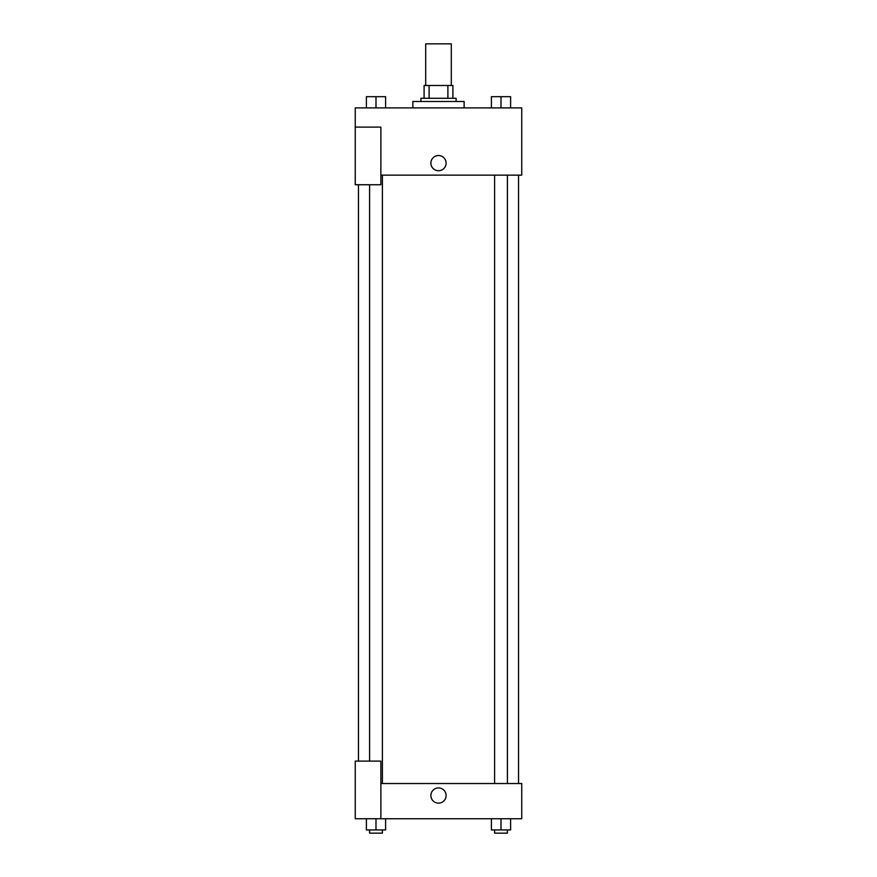 <?xml version="1.0" encoding="UTF-8"?>
<svg xmlns="http://www.w3.org/2000/svg" width="877" height="877" viewBox="0 0 877 877"><rect width="100%" height="100%" fill="white"/><g stroke="black" fill="none" stroke-linecap="round" stroke-linejoin="round"><path stroke-width="1.32" d="M451.304 85.475L451.304 43.85L425.696 43.85L425.696 85.475M429.105 98.29L429.105 85.475L424.095 85.475L424.095 98.29L424.095 85.475M429.105 85.475L452.905 85.475L452.905 98.29M447.895 98.29L447.895 85.475M420.894 101.491L420.894 98.29L456.106 98.29L456.106 101.491M464.119 107.893L464.119 101.491L412.881 101.491L412.881 107.893M355.251 127.099L355.251 184.74L380.859 184.74L380.859 127.099L355.251 127.099L355.251 107.893L521.749 107.893L521.749 175.137L380.859 175.137M430.892 163.122A7.608 7.608 0 0 1 442.304 156.544A7.608 7.608 0 0 1 442.304 169.71A7.608 7.608 0 0 1 430.892 163.122M380.859 783.523L521.749 783.523L521.749 818.745L355.251 818.745L355.251 761.104L380.859 761.104L380.859 818.745M430.892 795.527A7.608 7.608 0 0 1 442.304 788.938A7.608 7.608 0 0 1 442.304 802.115A7.608 7.608 0 0 1 430.892 795.527M491.394 818.745L491.394 829.949L510.611 829.949L510.611 818.745L510.611 829.949M501.008 829.949L501.008 818.745M507.41 829.949L507.41 833.15L494.595 833.15L494.595 829.949M366.389 818.745L366.389 829.949L385.606 829.949L385.606 818.745L385.606 829.949M375.992 829.949L375.992 818.745M382.405 829.949L382.405 833.15L369.59 833.15L369.59 829.949M491.394 107.893L491.394 96.678L510.611 96.678L510.611 107.893L510.611 96.678M501.008 107.893L501.008 96.678M507.41 96.678L494.595 96.678M366.389 107.893L366.389 96.678L385.606 96.678L385.606 107.893L385.606 96.678M375.992 107.893L375.992 96.678M382.405 96.678L369.59 96.678M518.548 783.523L518.548 175.137M358.452 761.104L358.452 184.74M494.595 175.137L494.595 783.523M507.41 175.137L507.41 783.523M382.405 783.523L382.405 175.137M369.59 761.104L369.59 184.74"/></g></svg>
